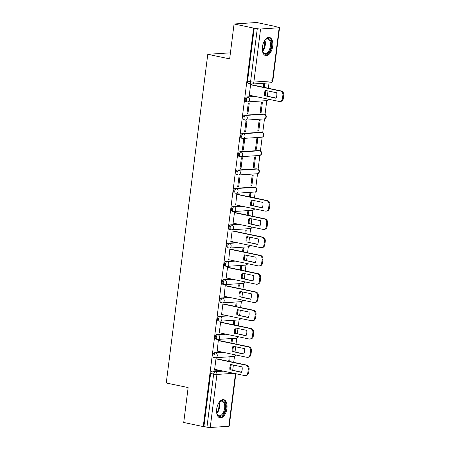 <?xml version="1.0" encoding="UTF-8"?>
<svg xmlns="http://www.w3.org/2000/svg" width="450" height="450" viewBox="0 0 450 450"><rect width="100%" height="100%" fill="white"/><g stroke="black" fill="none" stroke-linecap="round" stroke-linejoin="round"><path stroke-width="0.67" d="M222.722 352.232L214.526 352.772A2.379 1.282 101.8 0 0 212.917 355.202A2.379 1.282 101.8 0 0 213.744 357.446L214.824 357.671A2.379 1.282 -78.2 0 1 213.998 355.427A2.379 1.282 -78.2 0 1 215.606 352.997L223.796 352.457M225.028 333.956L216.838 334.496A2.379 1.282 101.8 0 0 215.224 336.926A2.379 1.282 101.8 0 0 216.051 339.171L217.131 339.396A2.379 1.282 -78.2 0 1 216.304 337.151A2.379 1.282 -78.2 0 1 217.918 334.727L226.108 334.187M227.334 315.686L219.144 316.226A2.379 1.282 101.8 0 0 217.536 318.656A2.379 1.282 101.8 0 0 218.362 320.895L219.437 321.126A2.379 1.282 -78.2 0 1 218.616 318.881A2.379 1.282 -78.2 0 1 220.224 316.451L228.414 315.911M229.646 297.411L221.451 297.951A2.379 1.282 101.8 0 0 219.842 300.381A2.379 1.282 101.8 0 0 220.669 302.625L221.749 302.85A2.379 1.282 -78.2 0 1 220.922 300.606A2.379 1.282 -78.2 0 1 222.531 298.176L230.726 297.636M231.953 279.135L223.763 279.675A2.379 1.282 101.8 0 0 222.154 282.105A2.379 1.282 101.8 0 0 222.975 284.349L224.055 284.574A2.379 1.282 -78.2 0 1 223.228 282.336A2.379 1.282 -78.2 0 1 224.843 279.906L233.032 279.366M234.259 260.865L226.069 261.405A2.379 1.282 101.8 0 0 224.46 263.835A2.379 1.282 101.8 0 0 225.287 266.074L226.367 266.304A2.379 1.282 -78.2 0 1 225.54 264.06A2.379 1.282 -78.2 0 1 227.149 261.63L235.339 261.09M236.571 242.589L228.381 243.129A2.379 1.282 101.8 0 0 226.766 245.559A2.379 1.282 101.8 0 0 227.593 247.804L228.673 248.029A2.379 1.282 -78.2 0 1 227.846 245.784A2.379 1.282 -78.2 0 1 229.455 243.354L237.651 242.814M238.877 224.319L230.687 224.859A2.379 1.282 101.8 0 0 229.078 227.284A2.379 1.282 101.8 0 0 229.905 229.528L230.979 229.753A2.379 1.282 -78.2 0 1 230.158 227.514A2.379 1.282 -78.2 0 1 231.767 225.084L239.957 224.544M241.189 206.044L232.993 206.584A2.379 1.282 101.8 0 0 231.384 209.014A2.379 1.282 101.8 0 0 232.211 211.258L233.291 211.483A2.379 1.282 -78.2 0 1 232.464 209.239A2.379 1.282 -78.2 0 1 234.073 206.809L242.269 206.269M253.901 187.082L235.305 188.308A2.379 1.282 101.8 0 0 233.696 190.738A2.379 1.282 101.8 0 0 234.518 192.982L235.597 193.208A2.379 1.282 -78.2 0 1 234.771 190.963A2.379 1.282 -78.2 0 1 236.385 188.539L254.981 187.312A2.379 1.282 -78.2 0 1 255.172 187.324L254.093 187.099A2.379 1.282 101.8 0 0 253.901 187.082L254.981 187.312A2.379 1.98 -93.8 0 1 256.646 190.063A2.379 1.98 -93.8 0 1 254.841 192.026A2.379 2.379 0 0 0 255.172 187.324M256.207 168.812L237.611 170.038A2.379 1.282 101.8 0 0 236.002 172.468A2.379 1.282 101.8 0 0 236.829 174.707L237.909 174.938A2.379 1.282 -78.2 0 1 237.083 172.693A2.379 1.282 -78.2 0 1 238.691 170.263L257.287 169.037A2.379 1.282 -78.2 0 1 257.484 169.048L256.404 168.823A2.379 1.282 101.8 0 0 256.207 168.812L257.287 169.037A2.379 1.98 -93.8 0 1 258.958 171.793A2.379 1.98 -93.8 0 1 257.153 173.756A2.379 2.379 0 0 0 257.484 169.048M258.519 150.536L239.923 151.763A2.379 1.282 101.8 0 0 238.309 154.192A2.379 1.282 101.8 0 0 239.136 156.437L240.216 156.662A2.379 1.282 -78.2 0 1 239.389 154.417A2.379 1.282 -78.2 0 1 240.998 151.987L259.599 150.761A2.379 1.282 -78.2 0 1 259.791 150.778L258.711 150.553A2.379 1.282 101.8 0 0 258.519 150.536L259.599 150.761A2.379 1.98 -93.8 0 1 261.264 153.518A2.379 1.98 -93.8 0 1 259.459 155.481A2.379 2.379 0 0 0 259.791 150.778M260.826 132.266L242.229 133.487A2.379 1.282 101.8 0 0 240.621 135.917A2.379 1.282 101.8 0 0 241.447 138.161L242.522 138.386A2.379 1.282 -78.2 0 1 241.701 136.148A2.379 1.282 -78.2 0 1 243.309 133.718L261.906 132.491A2.379 1.282 -78.2 0 1 262.097 132.502L261.017 132.278A2.379 1.282 101.8 0 0 260.826 132.266L261.906 132.491A2.379 1.98 -93.8 0 1 263.571 135.242A2.379 1.98 -93.8 0 1 261.765 137.211A2.379 2.379 0 0 0 262.097 132.502M263.137 113.991L244.536 115.217A2.379 1.282 101.8 0 0 242.927 117.647A2.379 1.282 101.8 0 0 243.754 119.886L244.834 120.116A2.379 1.282 -78.2 0 1 244.007 117.872A2.379 1.282 -78.2 0 1 245.616 115.442L264.218 114.216A2.379 1.282 -78.2 0 1 264.409 114.233L263.329 114.002A2.379 1.282 101.8 0 0 263.137 113.991L264.218 114.216A2.379 1.98 -93.8 0 1 265.882 116.972A2.379 1.98 -93.8 0 1 264.077 118.935A2.379 2.379 0 0 0 264.409 114.233M255.037 96.401L246.847 96.941A2.379 1.282 101.8 0 0 245.239 99.371A2.379 1.282 101.8 0 0 246.06 101.616L247.14 101.841A2.379 1.282 -78.2 0 1 246.313 99.596A2.379 1.282 -78.2 0 1 247.928 97.166L256.118 96.626M272.694 46.204A9.281 5.001 101.8 0 0 269.477 37.457A9.281 5.001 101.8 0 0 262.446 46.879A9.281 5.001 101.8 0 0 265.669 55.626A9.281 5.001 101.8 0 0 272.694 46.204M226.941 408.392A9.281 5.001 101.8 0 0 223.723 399.645A9.281 5.001 101.8 0 0 216.692 409.067A9.281 5.001 101.8 0 0 219.909 417.814A9.281 5.001 101.8 0 0 226.941 408.392M232.723 370.192L233.376 365.046M233.713 362.357L234.461 356.428M235.024 352.012L235.682 346.776M236.025 344.081L236.773 338.158M237.33 333.737L237.994 328.5M238.331 325.811L239.079 319.882M239.636 315.467L240.3 310.224M240.638 307.536L241.391 301.607M241.948 297.191L242.606 291.954M242.949 289.266L243.697 283.337M244.254 278.916L244.918 273.679M245.256 270.99L246.004 265.061M246.566 260.646L247.224 255.403M247.567 252.714L248.316 246.791M248.873 242.37L249.536 237.133M249.874 234.444L250.622 228.516M251.179 224.094L251.843 218.857M252.18 216.169L252.934 210.24M253.491 205.824L254.149 200.588M254.492 197.899L255.24 191.97M255.797 187.549L257.546 173.694M258.109 169.279L259.858 155.419M260.415 151.003L262.164 137.149M262.721 132.727L264.476 118.873M265.033 114.457L266.782 100.603M267.339 96.182L268.003 90.945M268.341 88.256L269.016 82.907M276.109 26.769L278.516 27.276A2.379 0.298 7.2 0 1 279.562 27.658A2.379 0.298 7.2 0 1 279.163 27.771L260.567 28.997L253.862 82.063L272.458 80.837L279.163 27.771M230.422 52.841L207.776 54.304L229.657 58.894L234.067 23.985L253.592 28.08L203.248 426.583L183.724 422.488L188.134 387.579L166.258 382.995L207.776 54.304M234.067 23.985L256.607 22.5L276.131 26.595M235.845 373.742L229.219 426.161A2.379 0.298 -172.8 0 1 228.819 426.274L210.223 427.5A2.379 0.298 -172.8 0 1 206.949 427.174L203.906 426.538L210.611 373.472A2.379 1.282 -78.2 0 1 212.22 371.048L220.41 370.507M203.906 426.538L203.248 426.583M254.25 28.035L247.545 81.096L250.588 81.737A2.379 0.298 -172.8 0 0 253.862 82.063A2.379 1.98 86.2 0 1 252.056 84.026A2.379 1.98 86.2 0 1 251.606 83.992A2.379 1.282 -78.2 0 1 251.409 83.981A2.379 1.282 -78.2 0 1 250.588 81.737L257.287 28.671L253.592 28.08M257.287 28.671A2.379 0.298 7.2 0 0 260.567 28.997M251.584 84.741L250.605 84.729L249.272 95.271L249.559 95.254M261.096 112.612L262.423 102.071L261.439 102.139L260.106 112.68L261.096 112.612L260.139 112.416M247.95 113.479L249.283 102.938L248.299 103.005L246.966 113.546L247.95 113.479L246.999 113.282M258.784 130.888L260.117 120.347L259.132 120.409L257.799 130.956L258.784 130.888L257.833 130.691M245.644 131.754L246.971 121.213L245.987 121.275L244.654 131.822L245.644 131.754L244.688 131.558M256.477 149.164L257.811 138.617L256.821 138.684L255.493 149.226L256.477 149.164L255.527 148.961M243.332 150.03L244.665 139.483L243.681 139.551L242.347 150.092L243.332 150.03L242.381 149.828M254.166 167.434L255.499 156.893L254.514 156.96L253.181 167.501L254.166 167.434L253.215 167.237M241.026 168.3L242.359 157.759L241.369 157.826L240.041 168.368L241.026 168.3L240.075 168.103M251.859 185.709L253.192 175.168L252.208 175.23L250.875 185.771L251.859 185.709L250.909 185.507M238.714 186.576L240.047 176.034L239.062 176.096L237.729 186.638L238.714 186.576L237.763 186.373M250.425 197.044L250.881 193.438L249.896 193.506L249.474 196.847M237.729 194.383L236.756 194.372L235.704 204.896M248.119 215.319L248.574 211.714L247.59 211.781L247.168 215.117M235.423 212.653L234.444 212.642L233.111 223.189L233.398 223.166M245.812 233.589L246.268 229.989L245.278 230.051L244.856 233.393M233.111 230.929L232.138 230.917L230.805 241.459L231.092 241.442M243.501 251.865L243.956 248.259L242.972 248.327L242.55 251.662M230.805 249.204L229.826 249.193L228.78 259.718M241.194 270.141L241.65 266.535L240.666 266.597L240.244 269.938M228.499 267.474L227.52 267.463L226.187 278.01L226.474 277.988M238.882 288.411L239.338 284.805L238.354 284.873L237.932 288.214M226.187 285.75L225.214 285.739L224.162 296.263M236.576 306.686L237.032 303.081L236.047 303.148L235.626 306.484M223.881 304.026L222.902 304.014L221.569 314.556L221.856 314.533M234.27 324.956L234.726 321.356L233.736 321.418L233.314 324.759M221.569 322.296L220.596 322.284L219.263 332.826L219.549 332.809M231.958 343.232L232.414 339.626L231.429 339.694L231.007 343.035M219.263 340.571L218.284 340.56L217.237 351.084M229.652 361.507L230.107 357.902L229.123 357.964L228.701 361.305M216.956 358.841L215.977 358.83L214.644 369.377L214.931 369.354M264.279 87.401L264.735 83.801L263.751 83.863L263.329 87.204M233.814 351.799L234.203 351.771A2.379 1.282 -78.2 0 1 234.399 351.787L233.319 351.557A2.379 1.282 101.8 0 0 233.139 351.546M235.626 333.287A2.379 1.282 101.8 0 0 235.451 333.27L236.514 333.501A2.379 1.282 -78.2 0 1 236.706 333.512L235.626 333.287M237.932 315.011A2.379 1.282 101.8 0 0 237.757 315L238.821 315.225A2.379 1.282 -78.2 0 1 239.012 315.236L237.932 315.011M240.244 296.741A2.379 1.282 101.8 0 0 240.064 296.724L241.132 296.949A2.379 1.282 -78.2 0 1 241.324 296.966L240.244 296.741M243.051 278.702L243.439 278.679A2.379 1.282 -78.2 0 1 243.63 278.691L242.55 278.466A2.379 1.282 101.8 0 0 242.376 278.449M244.862 260.19A2.379 1.282 101.8 0 0 244.682 260.179L245.745 260.404A2.379 1.282 -78.2 0 1 245.942 260.421L244.862 260.19M247.168 241.92A2.379 1.282 101.8 0 0 246.994 241.903L248.057 242.134A2.379 1.282 -78.2 0 1 248.248 242.145L247.168 241.92M249.474 223.644A2.379 1.282 101.8 0 0 249.3 223.633L250.363 223.858A2.379 1.282 -78.2 0 1 250.554 223.869L249.474 223.644M251.786 205.369A2.379 1.282 101.8 0 0 251.606 205.357L252.675 205.583A2.379 1.282 -78.2 0 1 252.866 205.599L251.786 205.369M265.635 95.732A2.379 1.282 101.8 0 0 265.461 95.715L266.524 95.946A2.379 1.282 -78.2 0 1 266.715 95.957L265.635 95.732M231.007 369.832A2.379 1.282 101.8 0 0 230.833 369.821L233.859 370.457A2.379 1.282 -78.2 0 1 234.051 370.468L231.007 369.832M247.545 81.096A2.379 1.282 101.8 0 0 248.372 83.34L251.409 83.981A2.379 2.379 0 0 0 252.056 84.026L270.653 82.8A2.379 2.379 0 0 0 272.858 80.724L279.562 27.658M264.628 95.889A7.436 6.193 86.2 0 1 265.32 90.383L276.688 92.767A7.436 6.193 86.2 0 1 275.991 98.269L265.483 95.833A7.436 6.193 86.2 0 1 266.074 90.54M265.483 95.833L276.092 98.055M251.308 84.684L281.244 90.962A3.572 2.976 86.2 0 1 283.742 95.091L283.314 98.488A3.572 2.976 86.2 0 1 280.609 101.436L279.754 101.492A3.572 2.976 -93.8 0 0 282.459 98.544L282.892 95.147A3.572 2.976 -93.8 0 0 280.389 91.018L281.244 90.962M249.283 95.198L279.073 101.441A3.572 2.976 -93.8 0 0 279.754 101.492M250.599 84.769L280.389 91.018M264.302 41.074A8.032 4.331 -78.2 0 1 265.343 39.769A8.032 4.331 -78.2 0 1 269.871 39.381A8.032 4.331 -78.2 0 1 270.129 50.079A8.032 4.331 -78.2 0 1 263.706 53.37A8.032 4.331 -78.2 0 1 262.806 51.851A8.032 4.331 -78.2 0 1 262.384 50.237M262.71 51.587A7.436 4.011 101.8 0 0 263.441 52.751A7.436 4.011 101.8 0 0 264.769 53.556A7.436 4.011 101.8 0 0 269.865 48.437A7.436 4.011 101.8 0 0 269.151 39.797A7.436 4.011 101.8 0 0 267.823 38.992A7.436 4.011 101.8 0 0 265.146 39.971M262.761 45.129A5.856 3.156 -78.2 0 1 262.597 45.9M265.095 55.44A9.225 4.973 101.8 0 0 271.271 48.881A9.225 4.973 101.8 0 0 270.326 38.346A9.225 4.973 101.8 0 0 268.875 37.401M218.548 403.262A8.032 4.331 -78.2 0 1 219.589 401.957A8.032 4.331 -78.2 0 1 224.111 401.574A8.032 4.331 -78.2 0 1 224.376 412.267A8.032 4.331 -78.2 0 1 217.946 415.558A8.032 4.331 -78.2 0 1 217.052 414.039A8.032 4.331 -78.2 0 1 216.624 412.425M216.956 413.775A7.436 4.011 101.8 0 0 217.688 414.939A7.436 4.011 101.8 0 0 219.015 415.744A7.436 4.011 101.8 0 0 224.111 410.625A7.436 4.011 101.8 0 0 223.397 401.991A7.436 4.011 101.8 0 0 222.069 401.186A7.436 4.011 101.8 0 0 219.392 402.159M217.001 407.323A5.856 3.156 -78.2 0 1 216.844 408.088M219.336 417.628A9.225 4.973 101.8 0 0 225.518 411.069A9.225 4.973 101.8 0 0 224.572 400.539A9.225 4.973 101.8 0 0 223.121 399.589M250.774 205.526A7.436 6.193 86.2 0 1 251.471 200.025L262.834 202.404A7.436 6.193 86.2 0 1 262.142 207.911L251.629 205.47A7.436 6.193 86.2 0 1 252.225 200.183M251.629 205.47L262.243 207.697M237.454 194.327L267.396 200.599A3.572 2.976 86.2 0 1 269.893 204.733L269.466 208.131A3.572 2.976 86.2 0 1 266.754 211.072L265.899 211.129A3.572 2.976 -93.8 0 0 268.611 208.187L269.038 204.789A3.572 2.976 -93.8 0 0 266.541 200.655L267.396 200.599M235.434 204.834L265.224 211.084A3.572 2.976 -93.8 0 0 265.899 211.129M236.751 194.411L266.541 200.655M248.468 223.802A7.436 6.193 86.2 0 1 249.165 218.295L260.528 220.68A7.436 6.193 86.2 0 1 259.83 226.187L249.322 223.746A7.436 6.193 86.2 0 1 249.913 218.453M249.322 223.746L259.937 225.973M235.148 212.597L265.084 218.874A3.572 2.976 86.2 0 1 267.587 223.003L267.154 226.401A3.572 2.976 86.2 0 1 264.448 229.348L263.593 229.404A3.572 2.976 -93.8 0 0 266.299 226.457L266.732 223.059A3.572 2.976 -93.8 0 0 264.229 218.931L265.084 218.874M233.123 223.11L262.912 229.354A3.572 2.976 -93.8 0 0 263.593 229.404M234.439 212.687L264.229 218.931M246.161 242.078A7.436 6.193 86.2 0 1 246.853 236.571L258.221 238.956A7.436 6.193 86.2 0 1 257.524 244.457L247.016 242.021A7.436 6.193 86.2 0 1 247.607 236.728M247.016 242.021L257.625 244.243M232.841 230.873L262.778 237.15A3.572 2.976 86.2 0 1 265.275 241.279L264.847 244.676A3.572 2.976 86.2 0 1 262.136 247.624L261.287 247.68A3.572 2.976 -93.8 0 0 263.993 244.732L264.42 241.335A3.572 2.976 -93.8 0 0 261.923 237.206L262.778 237.15M230.816 241.386L260.606 247.629A3.572 2.976 -93.8 0 0 261.287 247.68M232.132 230.957L261.923 237.206M243.849 260.347A7.436 6.193 86.2 0 1 244.547 254.846L255.909 257.226A7.436 6.193 86.2 0 1 255.212 262.733L244.704 260.291A7.436 6.193 86.2 0 1 245.295 255.004M244.704 260.291L255.319 262.519M230.529 249.143L260.471 255.42A3.572 2.976 86.2 0 1 262.969 259.554L262.541 262.952A3.572 2.976 86.2 0 1 259.83 265.894L258.975 265.95A3.572 2.976 -93.8 0 0 261.686 263.008L262.114 259.611A3.572 2.976 -93.8 0 0 259.616 255.476L260.471 255.42M228.504 259.656L258.294 265.905A3.572 2.976 -93.8 0 0 258.975 265.95M229.826 249.232L259.616 255.476M241.543 278.623A7.436 6.193 86.2 0 1 242.241 273.116L253.603 275.501A7.436 6.193 86.2 0 1 252.906 281.008L242.398 278.567A7.436 6.193 86.2 0 1 242.989 273.274M242.398 278.567L253.007 280.794M228.223 267.418L258.159 273.696A3.572 2.976 86.2 0 1 260.657 277.824L260.229 281.222A3.572 2.976 86.2 0 1 257.524 284.169L256.669 284.226A3.572 2.976 -93.8 0 0 259.374 281.278L259.808 277.881A3.572 2.976 -93.8 0 0 257.304 273.752L258.159 273.696M226.198 277.931L255.988 284.175A3.572 2.976 -93.8 0 0 256.669 284.226M227.514 267.508L257.304 273.752M239.231 296.899A7.436 6.193 86.2 0 1 239.929 291.392L251.291 293.771A7.436 6.193 86.2 0 1 250.599 299.278L240.086 296.843A7.436 6.193 86.2 0 1 240.683 291.549M240.086 296.843L250.701 299.064M225.911 285.694L255.853 291.971A3.572 2.976 86.2 0 1 258.351 296.1L257.923 299.498A3.572 2.976 86.2 0 1 255.212 302.445L254.357 302.501A3.572 2.976 -93.8 0 0 257.068 299.554L257.496 296.156A3.572 2.976 -93.8 0 0 254.998 292.027L255.853 291.971M223.892 296.207L253.682 302.451A3.572 2.976 -93.8 0 0 254.357 302.501M225.208 285.778L254.998 292.027M236.925 315.169A7.436 6.193 86.2 0 1 237.623 309.662L248.985 312.047A7.436 6.193 86.2 0 1 248.287 317.554L237.78 315.113A7.436 6.193 86.2 0 1 238.371 309.819M237.78 315.113L248.394 317.34M223.605 303.964L253.541 310.241A3.572 2.976 86.2 0 1 256.044 314.376L255.611 317.767A3.572 2.976 86.2 0 1 252.906 320.715L252.051 320.771A3.572 2.976 -93.8 0 0 254.756 317.824L255.189 314.432A3.572 2.976 -93.8 0 0 252.686 310.298L253.541 310.241M221.58 314.477L251.37 320.726A3.572 2.976 -93.8 0 0 252.051 320.771M222.896 304.054L252.686 310.298M234.619 333.444A7.436 6.193 86.2 0 1 235.311 327.938L246.679 330.322A7.436 6.193 86.2 0 1 245.981 335.824L235.474 333.388A7.436 6.193 86.2 0 1 236.064 328.095M235.474 333.388L246.083 335.61M221.299 322.239L251.235 328.517A3.572 2.976 86.2 0 1 253.732 332.646L253.305 336.043A3.572 2.976 86.2 0 1 250.594 338.991L249.744 339.047A3.572 2.976 -93.8 0 0 252.45 336.099L252.877 332.702A3.572 2.976 -93.8 0 0 250.38 328.573L251.235 328.517M219.274 332.752L249.064 338.996A3.572 2.976 -93.8 0 0 249.744 339.047M220.59 322.324L250.38 328.573M232.307 351.714A7.436 6.193 86.2 0 1 233.004 346.213L244.367 348.593A7.436 6.193 86.2 0 1 243.675 354.099L233.162 351.658A7.436 6.193 86.2 0 1 233.752 346.371M233.162 351.658L243.776 353.886M218.987 340.515L248.929 346.787A3.572 2.976 86.2 0 1 251.426 350.921L250.999 354.319A3.572 2.976 86.2 0 1 248.287 357.261L247.433 357.317A3.572 2.976 -93.8 0 0 250.144 354.375L250.571 350.978A3.572 2.976 -93.8 0 0 248.074 346.843L248.929 346.787M216.962 351.022L246.757 357.272A3.572 2.976 -93.8 0 0 247.433 357.317M218.284 340.599L248.074 346.843M230.001 369.99A7.436 6.193 86.2 0 1 230.698 364.483L242.061 366.868A7.436 6.193 86.2 0 1 241.363 372.375L230.856 369.934A7.436 6.193 86.2 0 1 231.446 364.641M230.856 369.934L241.464 372.161M216.681 358.785L246.617 365.062A3.572 2.976 86.2 0 1 249.114 369.191L248.687 372.589A3.572 2.976 86.2 0 1 245.981 375.536L245.126 375.593A3.572 2.976 -93.8 0 0 247.832 372.645L248.265 369.248A3.572 2.976 -93.8 0 0 245.762 365.119L246.617 365.062M214.656 369.298L244.446 375.542A3.572 2.976 -93.8 0 0 245.126 375.593M215.972 358.875L245.762 365.119M214.526 352.772L215.606 352.997A2.379 1.98 86.2 0 1 217.271 355.753A2.379 1.98 -93.8 0 1 215.466 357.716A2.379 1.98 -93.8 0 1 215.016 357.683A2.379 1.282 -78.2 0 1 214.824 357.671A2.379 2.379 0 0 0 215.466 357.716L234.067 356.49A2.379 1.98 -93.8 0 0 235.778 354.971M216.838 334.496L217.918 334.727A2.379 1.98 86.2 0 1 219.583 337.478A2.379 1.98 -93.8 0 1 217.778 339.441A2.379 1.98 -93.8 0 1 217.322 339.407A2.379 1.282 -78.2 0 1 217.131 339.396A2.379 2.379 0 0 0 217.778 339.441L236.374 338.214A2.379 1.98 -93.8 0 0 238.084 336.696M219.144 316.226L220.224 316.451A2.379 1.98 86.2 0 1 221.889 319.207A2.379 1.98 -93.8 0 1 220.084 321.171A2.379 1.98 -93.8 0 1 219.634 321.137A2.379 1.282 -78.2 0 1 219.437 321.126A2.379 2.379 0 0 0 220.084 321.171L238.68 319.944A2.379 1.98 -93.8 0 0 240.396 318.42M221.451 297.951L222.531 298.176A2.379 1.98 86.2 0 1 224.201 300.932A2.379 1.98 -93.8 0 1 222.396 302.895A2.379 1.98 -93.8 0 1 221.94 302.861A2.379 1.282 -78.2 0 1 221.749 302.85A2.379 2.379 0 0 0 222.396 302.895L240.992 301.669A2.379 1.98 -93.8 0 0 242.702 300.15M223.763 279.675L224.843 279.906A2.379 1.98 86.2 0 1 226.507 282.656A2.379 1.98 -93.8 0 1 224.702 284.619A2.379 1.98 -93.8 0 1 224.246 284.591A2.379 1.282 -78.2 0 1 224.055 284.574A2.379 2.379 0 0 0 224.702 284.619L243.298 283.399A2.379 1.98 -93.8 0 0 245.014 281.874M226.069 261.405L227.149 261.63A2.379 1.98 86.2 0 1 228.814 264.386A2.379 1.98 -93.8 0 1 227.008 266.349A2.379 1.98 -93.8 0 1 226.558 266.316A2.379 1.282 -78.2 0 1 226.367 266.304A2.379 2.379 0 0 0 227.008 266.349L245.61 265.123A2.379 1.98 -93.8 0 0 247.32 263.604M228.381 243.129L229.455 243.354A2.379 1.98 86.2 0 1 231.126 246.111A2.379 1.98 -93.8 0 1 229.32 248.074A2.379 1.98 -93.8 0 1 228.864 248.04A2.379 1.282 -78.2 0 1 228.673 248.029A2.379 2.379 0 0 0 229.32 248.074L247.916 246.847A2.379 1.98 -93.8 0 0 249.626 245.329M230.687 224.859L231.767 225.084A2.379 1.98 86.2 0 1 233.432 227.835A2.379 1.98 -93.8 0 1 231.626 229.798A2.379 1.98 -93.8 0 1 231.176 229.77A2.379 1.282 -78.2 0 1 230.979 229.753A2.379 2.379 0 0 0 231.626 229.798L250.222 228.578A2.379 1.98 -93.8 0 0 251.938 227.053M232.993 206.584L234.073 206.809A2.379 1.98 86.2 0 1 235.744 209.565A2.379 1.98 -93.8 0 1 233.933 211.528A2.379 1.98 -93.8 0 1 233.482 211.494A2.379 1.282 -78.2 0 1 233.291 211.483A2.379 2.379 0 0 0 233.933 211.528L252.534 210.302A2.379 1.98 -93.8 0 0 254.244 208.783M235.305 188.308L236.385 188.539A2.379 1.98 86.2 0 1 238.05 191.289A2.379 1.98 -93.8 0 1 236.244 193.252A2.379 1.98 -93.8 0 1 235.789 193.224A2.379 1.282 -78.2 0 1 235.597 193.208A2.379 2.379 0 0 0 236.244 193.252L254.841 192.026M237.611 170.038L238.691 170.263A2.379 1.98 86.2 0 1 240.356 173.019A2.379 1.98 -93.8 0 1 238.551 174.982A2.379 1.98 -93.8 0 1 238.101 174.949A2.379 1.282 -78.2 0 1 237.909 174.938A2.379 2.379 0 0 0 238.551 174.982L257.153 173.756M239.923 151.763L240.998 151.987A2.379 1.98 86.2 0 1 242.668 154.744A2.379 1.98 -93.8 0 1 240.862 156.707A2.379 1.98 -93.8 0 1 240.407 156.673A2.379 1.282 -78.2 0 1 240.216 156.662A2.379 2.379 0 0 0 240.862 156.707L259.459 155.481M242.229 133.487L243.309 133.718A2.379 1.98 86.2 0 1 244.974 136.468A2.379 1.98 -93.8 0 1 243.169 138.431A2.379 1.98 -93.8 0 1 242.719 138.403A2.379 1.282 -78.2 0 1 242.522 138.386A2.379 2.379 0 0 0 243.169 138.431L261.765 137.211M244.536 115.217L245.616 115.442A2.379 1.98 86.2 0 1 247.281 118.198A2.379 1.98 -93.8 0 1 245.475 120.161A2.379 1.98 -93.8 0 1 245.025 120.127A2.379 1.282 -78.2 0 1 244.834 120.116A2.379 2.379 0 0 0 245.475 120.161L264.077 118.935M246.847 96.941L247.928 97.166A2.379 1.98 86.2 0 1 249.593 99.922A2.379 1.98 -93.8 0 1 247.787 101.886A2.379 1.98 -93.8 0 1 247.331 101.852A2.379 1.282 -78.2 0 1 247.14 101.841A2.379 2.379 0 0 0 247.787 101.886L266.383 100.659A2.379 1.98 -93.8 0 0 268.099 99.141M212.22 371.048L215.263 371.683L223.453 371.143M233.471 370.485L233.859 370.457A2.379 1.98 -93.8 0 1 234.422 370.682M233.848 373.32L216.928 374.439L210.223 427.5M228.819 426.274L235.468 373.663M233.139 351.551L234.203 351.771A2.379 1.98 -93.8 0 1 234.771 351.996M236.126 333.523L236.514 333.501A2.379 1.98 -93.8 0 1 237.077 333.726M238.433 315.253L238.821 315.225A2.379 1.98 -93.8 0 1 239.389 315.45M240.744 296.978L241.132 296.949A2.379 1.98 -93.8 0 1 241.695 297.174M242.376 278.454L243.439 278.679A2.379 1.98 -93.8 0 1 244.001 278.904M245.357 260.432L245.745 260.404A2.379 1.98 -93.8 0 1 246.313 260.629M247.669 242.156L248.057 242.134A2.379 1.98 -93.8 0 1 248.619 242.359M249.975 223.881L250.363 223.858A2.379 1.98 -93.8 0 1 250.931 224.083M252.287 205.611L252.675 205.583A2.379 1.98 -93.8 0 1 253.237 205.808M266.136 95.968L266.524 95.946A2.379 1.98 -93.8 0 1 267.086 96.171M210.611 373.472L213.649 374.113A2.379 1.282 -78.2 0 1 215.263 371.683A2.379 1.98 -93.8 0 1 216.928 374.439A2.379 0.298 -172.8 0 1 213.649 374.113L206.949 427.174M272.858 80.724A2.379 0.298 7.2 0 1 272.458 80.837A2.379 1.98 86.2 0 1 270.653 82.8M282.459 98.544L283.314 98.488M282.892 95.147L283.742 95.091M264.909 40.247A7.436 4.011 -78.2 0 1 262.603 51.238M262.434 50.524A7.194 3.876 101.8 0 0 264.465 40.826M219.156 402.435A7.436 4.011 -78.2 0 1 216.849 413.426M216.681 412.718A7.194 3.876 101.8 0 0 218.711 403.02M268.611 208.187L269.466 208.131M269.038 204.789L269.893 204.733M266.299 226.457L267.154 226.401M266.732 223.059L267.587 223.003M263.993 244.732L264.847 244.676M264.42 241.335L265.275 241.279M261.686 263.008L262.541 262.952M262.114 259.611L262.969 259.554M259.374 281.278L260.229 281.222M259.808 277.881L260.657 277.824M257.068 299.554L257.923 299.498M257.496 296.156L258.351 296.1M254.756 317.824L255.611 317.767M255.189 314.432L256.044 314.376M252.45 336.099L253.305 336.043M252.877 332.702L253.732 332.646M250.144 354.375L250.999 354.319M250.571 350.978L251.426 350.921M247.832 372.645L248.687 372.589M248.265 369.248L249.114 369.191M266.383 100.659A2.379 2.379 0 0 0 268.419 99.208M267.452 96.244A2.379 2.379 0 0 0 266.715 95.957M252.534 210.302A2.379 2.379 0 0 0 254.571 208.851M253.597 205.886A2.379 2.379 0 0 0 252.866 205.599M250.222 228.578A2.379 2.379 0 0 0 252.264 227.121M251.291 224.162A2.379 2.379 0 0 0 250.554 223.869M247.916 246.847A2.379 2.379 0 0 0 249.953 245.396M248.985 242.432A2.379 2.379 0 0 0 248.248 242.145M245.61 265.123A2.379 2.379 0 0 0 247.646 263.672M246.673 260.707A2.379 2.379 0 0 0 245.942 260.421M243.298 283.399A2.379 2.379 0 0 0 245.334 281.942M244.367 278.977A2.379 2.379 0 0 0 243.63 278.691M240.992 301.669A2.379 2.379 0 0 0 243.028 300.218M242.055 297.253A2.379 2.379 0 0 0 241.324 296.966M238.68 319.944A2.379 2.379 0 0 0 240.722 318.493M239.749 315.529A2.379 2.379 0 0 0 239.012 315.236M236.374 338.214A2.379 2.379 0 0 0 238.41 336.763M237.442 333.799A2.379 2.379 0 0 0 236.706 333.512M234.067 356.49A2.379 2.379 0 0 0 236.104 355.039M235.131 352.074A2.379 2.379 0 0 0 234.399 351.787M234.787 370.761A2.379 2.379 0 0 0 234.051 370.468"/></g></svg>
